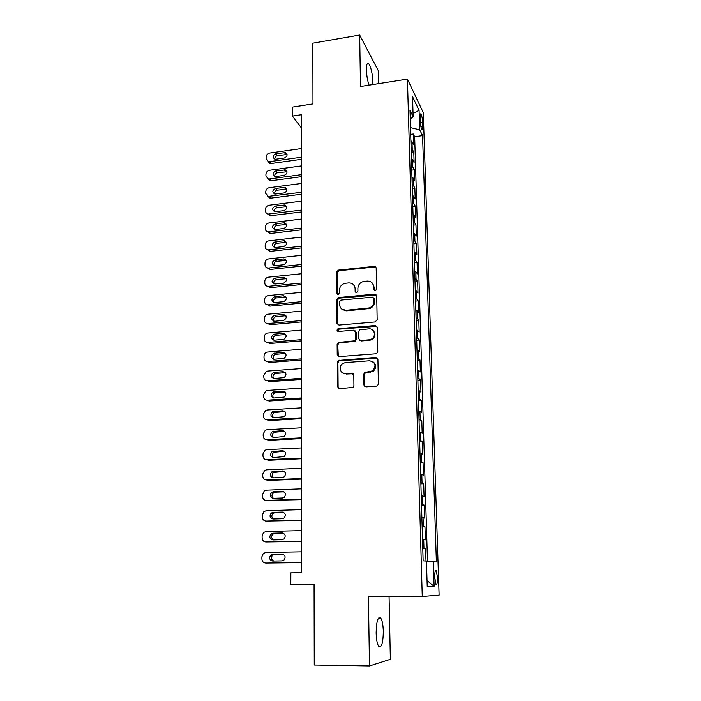 <?xml version="1.0" encoding="UTF-8"?>
<svg xmlns="http://www.w3.org/2000/svg" width="701" height="701" viewBox="0 0 701 701"><rect width="100%" height="100%" fill="white"/><g stroke="black" fill="none" stroke-linecap="round" stroke-linejoin="round"><path stroke-width="1.05" d="M375.201 290.819L376.595 289.276L376.192 268.168L374.15 266.406L338.346 270.104L336.533 272.242L336.708 293.123L338.338 294.332L339.468 292.86L339.442 290.144C339.687 286.665 341.492 284.404 344.866 283.344L348.66 282.915C352.515 282.915 354.653 284.816 355.1 288.619L355.135 291.344L356.546 292.606L357.922 291.081L357.887 288.348C358.106 284.886 359.902 282.617 363.267 281.53L367.184 281.075C371.074 281.075 373.256 282.985 373.721 286.805L373.764 289.548L375.201 290.819M383.324 631.452C383.123 624.898 382.264 620.446 380.748 618.098C377.962 616.319 376.428 621.261 376.148 632.898C376.349 639.505 377.199 643.991 378.715 646.348C381.563 648.022 383.096 643.054 383.324 631.452M372.809 84.558L372.871 81.693C372.415 73.263 371.039 67.252 368.744 63.668C367.219 62.398 366.448 64.457 366.43 69.855C366.632 75.577 367.508 80.676 369.068 85.154M437.477 577.422L436.302 570.623C435.242 569.773 434.716 572.034 434.725 577.405L435.899 584.222C436.968 585.046 437.494 582.776 437.477 577.422M363.854 384.919L365.94 386.873L376.358 386.172L377.541 385.716L378.382 383.938L377.918 359.324L375.824 357.414L338.434 360.445L337.286 362.382L337.496 386.715L339.529 388.652L352.997 387.434L353.935 385.594L353.803 375.096L351.744 373.169L345.611 373.615C340.099 374.273 338.101 365.913 343.131 363.328L345.497 362.592L369.576 360.787C375.561 362.338 376.577 365.694 372.617 370.855L364.669 372.538L363.696 374.395L363.854 384.919L365.011 386.715M378.522 83.656L378.251 70.608L359.683 35.05L312.839 43.182L312.979 103.906L292.44 107.095L292.405 116.086L301.737 114.666L301.351 572.743L290.854 572.866L290.81 584.327L314.074 584.143L314.258 665.021L369.488 665.95L390.361 659.317L389.073 596.612M359.683 35.05L360.489 86.503L407.43 79.09L422.265 596.481L368.411 596.7L369.488 665.95M375.175 321.943L377.164 319.744L376.717 295.936L374.658 294.122L338.714 297.539L336.76 299.704L336.962 323.249L338.969 325.08L375.175 321.943M377.313 327.367L377.769 351.569L376.726 353.47L375.762 353.795L339.249 356.607L337.225 354.715L337.137 344.445L338.399 342.447L354.548 340.835L355.766 338.855L355.67 332.046L353.637 330.189L338.425 331.477C336.769 330.942 336.62 330.04 337.97 328.76L375.237 325.509L377.313 327.367M425.998 561.072L425.63 548.69L422.791 548.743M422.773 548.384L423.974 548.462L423.719 539.621L425.367 539.91L424.972 526.81L422.151 526.88M422.133 526.276L423.325 526.416L423.071 517.671L424.718 518.127L424.333 505.167L421.52 505.255M421.494 504.413L422.685 504.615L422.431 495.957L424.07 496.571L423.693 483.751L420.898 483.856M420.863 482.787L422.055 483.042L421.8 474.481L423.439 475.252L423.053 462.564L420.276 462.686M420.241 461.389L421.424 461.705L421.178 453.232L422.808 454.152L422.431 441.604L419.671 441.744M419.627 440.219L420.802 440.596L420.556 432.21L422.186 433.279L421.809 420.863L419.067 421.021M419.014 419.277L420.188 419.706L419.943 411.408L421.564 412.626L421.205 400.341L418.471 400.508M418.409 398.562L419.575 399.035L419.338 390.834L420.959 392.192L420.591 380.03L417.875 380.214M417.814 378.058L418.979 378.584L418.734 370.461L420.355 371.959L419.995 359.928L417.288 360.13M417.226 357.764L418.383 358.351L418.147 350.307L419.759 351.946L419.4 340.038L416.709 340.248M416.639 337.689L417.796 338.32L417.559 330.364L419.163 332.134L418.812 320.339L416.14 320.576M416.061 317.816L417.209 318.499L416.972 310.622L418.585 312.523L418.234 300.852L415.57 301.097M415.483 298.153L416.631 298.88L416.403 291.09L417.998 293.114L417.656 281.565L415.01 281.82M414.922 278.691L416.061 279.462L415.833 271.751L417.428 273.898L417.086 262.463L414.457 262.735M375.307 266.643L374.746 266.836M414.361 259.423L415.491 260.237L415.272 252.605L416.858 254.884L416.525 243.562L413.905 243.843M413.8 240.355L414.931 241.214L414.712 233.661L416.298 236.053L415.965 224.846L413.362 225.144M413.248 221.472L414.379 222.383L414.16 214.9L415.746 217.415L415.413 206.313L412.819 206.629M412.705 202.782L413.827 203.737L413.616 196.333L415.194 198.953L414.861 187.973L412.284 188.297M412.17 184.284L413.283 185.274L413.073 177.94L414.65 180.683L414.326 169.8L411.759 170.141M411.636 165.962L412.749 166.996L412.538 159.74L414.107 162.588L413.783 151.819L411.101 147.823M411.233 152.161L413.783 151.819M366.071 372.441L364.66 372.546L365.247 372.967L364.275 374.816L364.432 385.322M420.101 117.225L420.223 121.115C420.46 125.085 421.012 127.897 421.879 129.536C422.51 130.193 422.808 129.115 422.764 126.32L422.642 122.465C422.405 118.504 421.853 115.7 420.986 114.044C420.355 113.387 420.065 114.456 420.101 117.225M407.43 79.09L423.29 112.642L439.115 595.131L422.265 596.481M426.48 561.659L436.381 561.922L422.572 135.626L419.689 129.843L410.514 127.617M433.349 561.676L434.138 586.43L427.233 586.684L426.462 561.115L423.141 560.844L410.015 110.451L413.152 116.743L412.556 96.703L419.067 110.294L419.689 129.843M427.505 561.667L414.668 136.739L413.257 134.005L413.572 144.669L410.891 140.621M412.749 166.996L414.326 169.8M413.283 185.274L414.861 187.973M413.827 203.737L415.413 206.313M414.379 222.383L415.965 224.846M414.931 241.214L416.525 243.562M415.491 260.237L417.086 262.463M416.061 279.462L417.656 281.565M416.631 298.88L418.234 300.852M417.209 318.499L418.812 320.339M417.796 338.32L419.4 340.038M418.383 358.351L419.995 359.928M418.979 378.584L420.591 380.03M419.575 399.035L421.205 400.341M420.188 419.706L421.809 420.863M420.802 440.596L422.431 441.604M421.424 461.705L423.053 462.564M422.055 483.042L423.693 483.751M422.685 504.615L424.333 505.167M423.325 526.416L424.972 526.81M423.974 548.462L425.63 548.69M292.405 116.086L301.728 128.362M410.716 134.364L413.257 134.005M414.668 136.739L422.572 135.626M410.269 118.977L413.152 116.743M412.538 159.74L411.426 158.689M413.073 177.94L411.951 176.932M413.616 196.333L412.486 195.36M414.16 214.9L413.029 213.971M414.712 233.661L413.581 232.776M415.272 252.605L414.133 251.773M415.833 271.751L414.694 270.963M374.667 266.415L374.676 267.02L338.951 270.726L337.146 272.855L337.461 294.28M416.403 291.09L415.255 290.345M416.972 310.622L415.824 309.93M417.559 330.364L416.403 329.715M375.762 325.527L375.771 326.009L375.237 325.509M418.147 350.307L416.99 349.711M418.734 370.461L417.577 369.918M419.338 390.834L418.173 390.334M419.943 411.408L418.769 410.97M420.556 432.21L419.382 431.816M421.178 453.232L419.995 452.899M421.8 474.481L420.618 474.2M422.431 495.957L421.24 495.738M423.071 517.671L421.879 517.504M423.719 539.621L422.519 539.516M413.055 113.439L419.067 110.294M434.138 586.43L427.049 580.498M374.43 290.661L374.264 287.401L372.459 283.23M353.733 284.886L355.679 289.206L355.845 292.483M375.99 267.361L374.15 266.406M376.463 295.007L338.969 298.17L337.374 300.265L337.961 324.896M373.931 298.407L372.494 297.136L340.923 300.107L339.547 301.632L339.573 304.514C339.985 308.335 342.123 310.271 345.987 310.306L369.409 307.932C372.327 306.626 373.852 304.427 373.983 301.316L373.931 298.407L374.474 298.976L373.799 297.855M341.816 309.132L345.987 310.306M374.474 298.976L374.527 301.886C374.395 304.979 372.879 307.178 369.97 308.484L346.592 310.85M355.293 330.916L356.257 332.554L356.353 339.345L355.135 341.326L339.021 342.929L337.759 344.918L338.329 356.45M376.972 326.298L339.021 329.163L337.847 331.398M369.12 339.81L371.346 339.144C376.577 336.629 374.562 328.138 368.936 328.892L359.779 329.803L358.491 331.81L358.588 338.627L360.647 340.502L369.12 339.81L369.681 340.3L371.907 339.635C375.543 336.795 375.946 333.737 373.107 330.46M359.578 340.283L360.647 340.502M369.681 340.3L361.225 340.984M373.493 362.128C376.507 365.116 376.402 368.165 373.177 371.285L365.247 372.967M342.693 372.95L345.611 373.615M353.269 373.756L346.224 374.036M377.471 358.106L339.056 360.892L337.917 362.829L338.119 387.11L338.732 388.538M301.702 157.173L269.561 161.642L268.185 161.554L266.108 158.689L266.126 156.971C266.362 154.868 267.528 153.554 269.64 153.055L301.71 148.507M301.702 159.276L271.217 163.499L269.85 163.412L267.905 161.458M287.077 154.509L277.535 155.596C275.642 156.095 274.713 157.278 274.757 159.145M275.861 159.215L284.273 158.04C287.454 156.463 287.874 154.658 285.526 152.616L275.896 153.712C272.707 155.324 272.312 157.138 274.722 159.136L275.861 159.215M301.684 174.637L269.394 178.957L268.194 178.904L265.924 175.951L265.942 174.216C266.178 172.087 267.353 170.781 269.473 170.282L301.693 165.883M301.684 176.661L271.059 180.735L269.867 180.683L267.764 178.773M286.981 171.754L277.403 172.796C275.449 173.322 274.529 174.54 274.634 176.468M275.721 176.538L284.177 175.408C287.436 173.743 287.804 171.911 285.289 169.896L275.765 170.983C272.487 172.683 272.146 174.523 274.722 176.494L275.721 176.538M301.675 192.258L268.211 196.411L265.74 193.371L265.767 191.627C265.994 189.48 267.177 188.157 269.307 187.666L301.675 183.425M301.667 194.212L270.901 198.138L269.894 198.12L267.624 196.245M286.875 189.156L277.272 190.164C275.256 190.707 274.345 191.969 274.512 193.958M275.581 194.028L284.08 192.933C287.419 191.18 287.743 189.314 285.044 187.342L275.624 188.42C272.277 190.208 271.979 192.074 274.739 194.011L275.581 194.028M301.658 210.063L268.238 214.077C266.546 213.752 265.653 212.718 265.556 210.966L265.574 209.196C265.81 207.032 267.002 205.708 269.14 205.227L301.667 201.143M301.658 211.93L270.735 215.706L267.493 213.893M286.762 206.734L277.14 207.698C275.064 208.258 274.152 209.573 274.398 211.614M275.44 211.684L283.984 210.633C287.401 208.775 287.673 206.883 284.781 204.964L275.484 206.015C272.058 207.917 271.813 209.801 274.757 211.684L275.44 211.684M301.64 228.035L268.273 231.9C266.459 231.645 265.486 230.594 265.372 228.719L265.39 226.94C265.626 224.749 266.818 223.426 268.965 222.953L301.649 219.027M301.64 229.814L270.577 233.451L267.37 231.716M286.648 224.469L277.009 225.398C274.871 225.985 273.96 227.334 274.284 229.446M275.3 229.516L283.879 228.5C287.384 226.537 287.594 224.618 284.51 222.752L275.344 223.785C271.839 225.792 271.655 227.702 274.792 229.525L275.3 229.516M301.623 246.174L268.317 249.88C266.371 249.714 265.329 248.636 265.18 246.647L265.197 244.851C265.442 242.642 266.634 241.31 268.798 240.846L301.632 237.078M301.623 247.882L270.025 251.379L267.247 249.705M286.525 242.38L276.877 243.265C274.669 243.878 273.767 245.28 274.179 247.444M275.16 247.506L283.782 246.542C287.366 244.465 287.515 242.528 284.22 240.732L275.204 241.731C271.62 243.852 271.489 245.779 274.827 247.532L275.16 247.506M301.614 264.496L268.369 268.027C266.284 267.948 265.162 266.862 264.987 264.75L265.013 262.936C265.25 260.711 266.45 259.37 268.623 258.914L301.623 255.313M301.605 266.117L270.087 269.447L267.134 267.87M286.385 260.457L276.746 261.307C274.459 261.955 273.574 263.392 274.082 265.618M275.02 265.679L283.677 264.759C287.34 262.551 287.428 260.597 283.931 258.897L275.064 259.852C271.401 262.086 271.331 264.032 274.862 265.697L275.02 265.679M301.596 283.002L268.36 286.341C266.178 286.341 264.987 285.237 264.794 283.029L264.82 281.197C265.057 278.945 266.266 277.605 268.448 277.158L301.605 273.732M301.596 284.536L270.078 287.69L268.36 286.341M286.253 278.709L276.606 279.515C274.257 280.198 273.381 281.688 273.986 283.975M274.871 284.028L283.616 283.151C287.322 280.794 287.322 278.823 283.633 277.245L274.915 278.139C271.191 280.479 271.173 282.442 274.871 284.028M301.579 301.693L268.185 304.856C265.986 304.839 264.794 303.717 264.601 301.483L264.619 299.634C264.838 297.452 265.994 296.111 268.089 295.603L301.588 292.326M301.579 303.13L269.911 306.118L268.185 304.856M286.104 297.136L276.308 297.934C273.986 298.731 273.18 300.256 273.889 302.517M274.722 302.56L283.703 301.693C287.252 299.222 287.182 297.242 283.502 295.761L274.608 296.628C271.024 299.055 271.059 301.036 274.722 302.56M301.561 320.559L268.001 323.547C265.802 323.511 264.601 322.372 264.408 320.12L264.426 318.245C264.61 316.16 265.697 314.828 267.686 314.241L301.57 311.104M301.561 321.908L269.745 324.729L268.001 323.547M285.947 315.748L275.984 316.537C273.705 317.457 272.987 319.025 273.811 321.233M274.582 321.268L283.8 320.41C287.165 317.842 287.033 315.862 283.406 314.46L274.275 315.319C270.849 317.833 270.954 319.822 274.582 321.268M301.553 339.617L267.817 342.421C265.609 342.377 264.4 341.221 264.207 338.942L264.224 337.05C264.391 335.052 265.407 333.729 267.274 333.071L301.553 330.066M301.544 340.879L269.57 343.525L267.817 342.421M285.771 334.535L275.659 335.332C273.443 336.375 272.794 337.978 273.732 340.134M274.433 340.169L283.887 339.31C287.077 336.655 286.884 334.666 283.292 333.343L273.933 334.193C270.682 336.804 270.849 338.793 274.433 340.169M301.535 358.868L267.633 361.488C265.416 361.427 264.207 360.244 264.005 357.948L264.032 356.038C264.172 354.128 265.118 352.813 266.871 352.104L301.544 349.221M301.535 360.034L269.394 362.505L267.633 361.488M285.596 353.514L275.335 354.329C273.171 355.495 272.619 357.124 273.662 359.227M274.275 359.245L283.966 358.377C286.981 355.661 286.727 353.672 283.186 352.419L273.609 353.269C270.516 355.95 270.744 357.939 274.275 359.245M301.518 378.312L267.449 380.739C265.215 380.669 264.005 379.469 263.804 377.138L263.821 375.21L266.468 371.337L267.545 371.092L301.526 368.568M301.518 379.381L269.219 381.668L267.449 380.739M285.412 372.678L275.02 373.51C272.917 374.798 272.444 376.463 273.6 378.514M274.126 378.522L284.036 377.637C286.884 374.86 286.569 372.871 283.081 371.679L273.276 372.546C270.349 375.289 270.639 377.278 274.126 378.522M301.5 397.958L267.265 400.192C265.022 400.096 263.795 398.878 263.602 396.529L263.62 394.584L266.082 390.764L267.361 390.439L301.509 388.109M301.5 398.922L269.044 401.033L267.265 400.192M285.211 392.034L274.704 392.902C272.663 394.295 272.277 395.995 273.548 397.984M273.977 397.993L284.098 397.081C286.779 394.251 286.402 392.262 282.976 391.132L272.961 392.017C270.192 394.812 270.533 396.801 273.977 397.993M301.483 417.796L267.081 419.829C264.82 419.724 263.594 418.488 263.392 416.114L263.418 414.142L265.697 410.4L267.169 409.989L301.491 407.851M301.483 418.663L268.869 420.582L267.081 419.829M284.992 411.592L274.406 412.486C272.426 413.993 272.119 415.719 273.504 417.656M273.819 417.656L284.15 416.718C286.674 413.844 286.245 411.864 282.862 410.786L272.645 411.689C270.034 414.528 270.42 416.517 273.819 417.656M301.465 437.836L266.888 439.667C264.619 439.553 263.383 438.291 263.182 435.891L263.208 433.901L265.32 430.23L266.985 429.722L301.474 427.794M301.465 438.607L268.685 440.333L266.888 439.667M284.772 431.343L274.109 432.272C272.181 433.893 271.97 435.636 273.478 437.52M273.662 437.512L284.185 436.548C286.56 433.639 286.087 431.667 282.748 430.633L272.339 431.562C269.876 434.445 270.314 436.425 273.662 437.512M301.448 458.086L266.695 459.716C264.417 459.576 263.173 458.296 262.971 455.869L262.998 453.862L264.952 450.27L266.792 449.665L301.456 447.939M301.448 458.752L268.501 460.285L266.695 459.716M284.536 451.304L273.819 452.25C271.953 453.985 271.83 455.764 273.451 457.587M273.504 457.578L284.212 456.588C286.446 453.643 285.929 451.681 282.643 450.69L272.041 451.646C269.71 454.555 270.2 456.535 273.504 457.578M301.43 478.546L266.503 479.966C264.207 479.808 262.963 478.503 262.761 476.049L262.779 474.025L264.601 470.511L266.599 469.81L301.439 468.294M301.43 479.107L268.317 480.439L266.503 479.966M284.282 471.466L273.539 472.448C271.734 474.297 271.69 476.093 273.434 477.845M273.346 477.854L282.485 477.477L284.229 476.829C286.332 473.867 285.763 471.904 282.529 470.949L271.751 471.931C269.552 474.866 270.087 476.846 273.346 477.854M301.412 499.217L266.301 500.418C263.997 500.242 262.744 498.919 262.542 496.448L262.568 494.398L264.251 490.963L266.398 490.165L301.421 488.86M301.412 499.664L266.301 500.418M284.019 491.848L275.029 492.172L273.267 492.838C271.506 494.81 271.567 496.641 273.443 498.323M273.18 498.332L282.372 498.008L284.238 497.281C286.218 494.293 285.605 492.339 282.415 491.419L273.232 491.752L271.471 492.417C269.394 495.388 269.964 497.351 273.18 498.332M301.395 520.107L266.108 521.088C263.786 520.896 262.533 519.546 262.332 517.049L262.349 514.972L263.909 511.616L266.205 510.722L301.404 509.636M301.395 520.44L266.108 521.088M283.721 512.431L274.88 512.703L273.004 513.447C271.287 515.55 271.445 517.408 273.478 519.012M273.022 519.02L282.258 518.758L284.229 517.943C286.096 514.946 285.447 512.992 282.293 512.098L273.075 512.378L271.191 513.123C269.237 516.102 269.841 518.074 273.022 519.02M301.377 541.216L265.907 541.969C263.576 541.759 262.314 540.392 262.113 537.86L262.13 535.766L263.576 532.488L266.003 531.498L301.386 530.631M301.377 541.435L265.907 541.969M283.388 533.233L274.722 533.435L272.742 534.258C271.068 536.528 271.34 538.412 273.556 539.91M272.855 539.928L282.144 539.726L284.212 538.824C285.973 535.809 285.298 533.873 282.179 532.988L272.908 533.216L270.919 534.039C269.07 537.036 269.719 538.999 272.855 539.928M301.36 562.544L265.705 563.069C263.366 562.842 262.095 561.448 261.885 558.89L261.911 556.778L263.252 553.58L265.802 552.484L301.369 551.853M301.36 562.649L265.705 563.069M282.985 554.246L274.564 554.386L272.496 555.288C270.849 557.777 271.252 559.687 273.714 561.037M272.689 561.054L282.021 560.905L284.194 559.924C285.85 556.901 285.141 554.964 282.065 554.105L272.742 554.263L270.656 555.174C268.912 558.189 269.587 560.143 272.689 561.054M412.214 148.901L412.004 141.716M420.328 122.798L422.642 122.465M420.889 126.583L422.764 126.32M374.264 287.401L373.721 286.805M355.714 291.931L355.135 291.344M355.679 289.206L355.1 288.619M337.321 293.701L336.708 293.123M337.146 272.855L336.533 272.242M339.082 270.709L338.469 270.087M374.316 290.135L373.764 289.548M337.575 323.766L336.962 323.249M337.374 300.265L336.76 299.704M339.328 298.1L338.714 297.539M375.21 294.7L374.658 294.122M368.191 308.896L367.631 308.344M374.527 301.886L373.983 301.316M337.847 355.179L337.225 354.715M337.759 344.918L337.137 344.445M339.74 342.728L339.118 342.254M354.364 341.545L353.777 341.054M356.353 339.345L355.766 338.855M356.257 332.554L355.67 332.046M339.021 329.163L338.399 328.655M364.275 374.816L363.696 374.395M366.281 372.599L365.712 372.17M370.33 372.31L369.76 371.88M352.34 373.598L351.744 373.169M338.119 387.11L337.496 386.715M337.917 362.829L337.286 362.382M339.897 360.629L339.275 360.183M376.376 357.869L375.824 357.414M269.561 161.642L271.217 163.499M277.535 155.596L275.896 153.712M285.903 154.413L284.308 152.52M269.394 178.957L271.059 180.735M277.403 172.796L275.765 170.983M285.815 171.657L284.212 169.835M269.219 196.429L270.901 198.138M277.272 190.164L275.624 188.42M285.728 189.068L284.115 187.307M269.053 214.068L270.735 215.706M277.14 207.698L275.484 206.015M285.64 206.637L284.01 204.955M268.886 231.873L270.577 233.451M277.009 225.398L275.344 223.785M285.544 224.381L283.914 222.76M268.711 249.854L270.411 251.352M276.877 243.265L275.204 241.731M285.456 242.292L283.817 240.75M268.536 268.01L270.244 269.429M276.746 261.307L275.064 259.852M285.36 260.378L283.712 258.906M276.606 279.515L274.915 278.139M285.263 278.63L283.607 277.245M276.474 297.907L274.774 296.611M285.167 297.066L283.502 295.761M276.334 316.484L274.626 315.266M285.07 315.687L283.406 314.46M276.194 335.236L274.477 334.097M284.974 334.491L283.292 333.343M276.054 354.18L274.328 353.12M284.878 353.479L283.186 352.419M275.914 373.309L274.179 372.336M284.781 372.652L283.081 371.679M275.765 392.621L274.021 391.736M284.685 392.025L282.976 391.132M275.624 412.135L273.872 411.338M284.58 411.583L282.862 410.786M275.475 431.842L273.714 431.141M284.475 431.343L282.748 430.633M275.327 451.751L273.556 451.137M284.378 451.304L282.643 450.69M275.178 471.861L273.399 471.344M284.273 471.466L282.529 470.949M275.029 492.172L273.232 491.752M283.905 491.778L282.415 491.419M274.88 512.703L273.075 512.378M283.476 512.317L282.293 512.098M274.722 533.435L272.908 533.216M283.02 533.102L282.179 532.988M274.564 554.386L272.742 554.263M282.547 554.14L282.065 554.105M378.549 618.089L380.748 618.098M367.14 63.931L368.744 63.668M435.461 570.632L436.302 570.623M420.355 114.132L420.986 114.044M338.951 270.726L338.346 270.104M338.969 298.17L338.355 297.61M369.97 308.484L369.409 307.932M339.021 342.929L338.399 342.447M355.135 341.326L354.548 340.835M338.583 329.268L337.97 328.76M371.907 339.635L371.346 339.144M373.177 371.285L372.617 370.855M339.056 360.892L338.434 360.445M268.185 161.554L269.85 163.412M287.077 154.465L285.526 152.616M268.194 178.904L269.867 180.683M286.893 171.727L285.289 169.896M268.211 196.411L269.894 198.12M286.648 189.104L285.044 187.342M268.238 214.077L269.929 215.715M286.402 206.646L284.781 204.964M268.273 231.9L269.973 233.468M286.131 224.373L284.51 222.752M268.317 249.88L270.025 251.379M285.859 242.274L284.22 240.732M268.369 268.027L270.087 269.447M285.579 260.36L283.931 258.897M285.289 278.63L283.633 277.245M276.308 297.934L274.608 296.628M275.984 316.537L274.275 315.319M275.659 335.332L273.933 334.193M275.335 354.329L273.609 353.269M275.02 373.51L273.276 372.546M274.704 392.902L272.961 392.017M274.406 412.486L272.645 411.689M274.109 432.272L272.339 431.562M273.819 452.25L272.041 451.646M273.539 472.448L271.751 471.931M273.267 492.838L271.471 492.417M273.004 513.447L271.191 513.123M272.742 534.258L270.919 534.039M272.496 555.288L270.656 555.174"/></g></svg>
